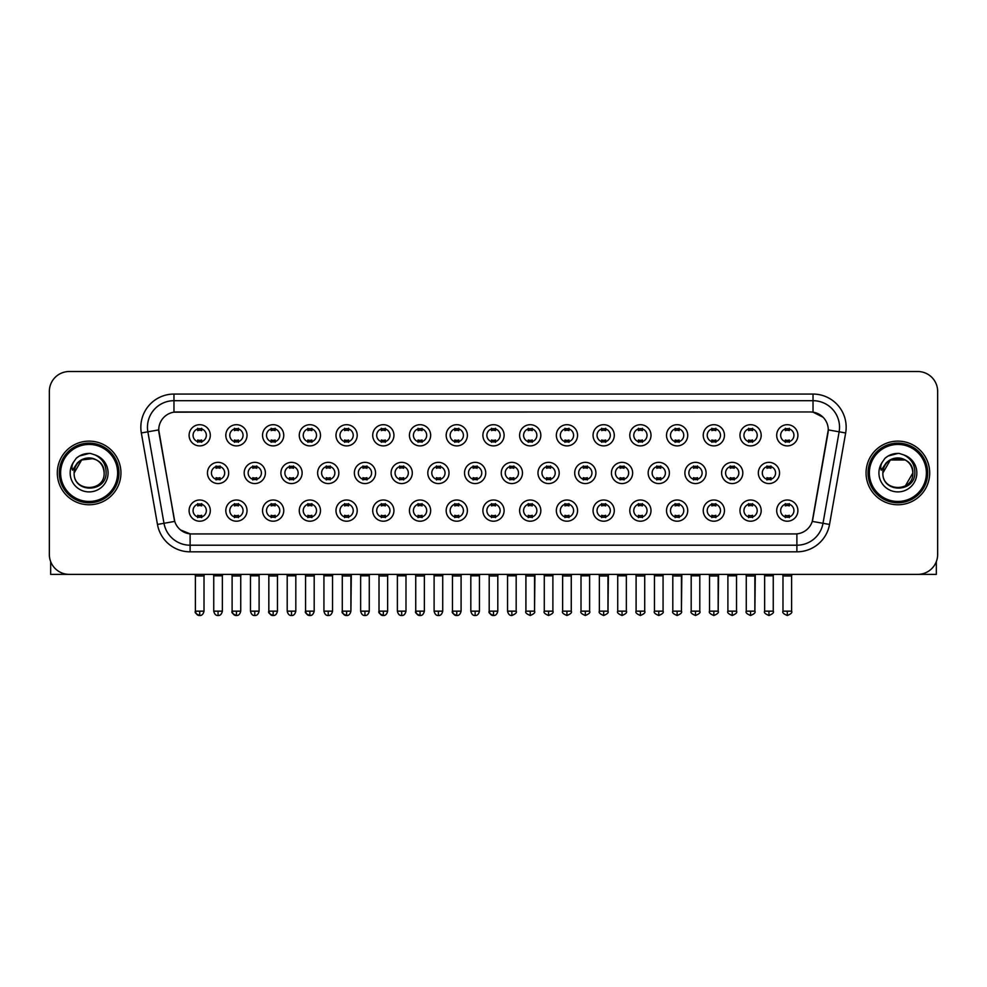 <?xml version="1.0" encoding="UTF-8"?>
<svg xmlns="http://www.w3.org/2000/svg" width="987" height="987" viewBox="0 0 987 987"><rect width="100%" height="100%" fill="white"/><g stroke="black" fill="none" stroke-linecap="round" stroke-linejoin="round"><path stroke-width="1.48" d="M247.034 510.6A10.61 10.61 0 0 1 236.424 521.21A10.61 10.61 0 0 1 225.813 510.6A10.61 10.61 0 0 1 236.424 500.002A10.61 10.61 0 0 1 247.034 510.6M229.798 510.6A6.625 6.625 0 0 0 236.424 517.237A6.625 6.625 0 0 0 243.049 510.6A6.625 6.625 0 0 0 236.424 503.975A6.625 6.625 0 0 0 229.798 510.6M283.75 510.6A10.61 10.61 0 0 1 273.152 521.21A10.61 10.61 0 0 1 262.542 510.6A10.61 10.61 0 0 1 273.152 500.002A10.61 10.61 0 0 1 283.75 510.6M266.515 510.6A6.625 6.625 0 0 0 273.152 517.237A6.625 6.625 0 0 0 279.777 510.6A6.625 6.625 0 0 0 273.152 503.975A6.625 6.625 0 0 0 266.515 510.6M320.479 510.6A10.61 10.61 0 0 1 309.869 521.21A10.61 10.61 0 0 1 299.271 510.6A10.61 10.61 0 0 1 309.869 500.002A10.61 10.61 0 0 1 320.479 510.6M303.243 510.6A6.625 6.625 0 0 0 309.869 517.237A6.625 6.625 0 0 0 316.506 510.6A6.625 6.625 0 0 0 309.869 503.975A6.625 6.625 0 0 0 303.243 510.6M357.208 510.6A10.61 10.61 0 0 1 346.597 521.21A10.61 10.61 0 0 1 335.987 510.6A10.61 10.61 0 0 1 346.597 500.002A10.61 10.61 0 0 1 357.208 510.6M339.972 510.6A6.625 6.625 0 0 0 346.597 517.237A6.625 6.625 0 0 0 353.223 510.6A6.625 6.625 0 0 0 346.597 503.975A6.625 6.625 0 0 0 339.972 510.6M393.936 510.6A10.61 10.61 0 0 1 383.326 521.21A10.61 10.61 0 0 1 372.716 510.6A10.61 10.61 0 0 1 383.326 500.002A10.61 10.61 0 0 1 393.936 510.6M376.701 510.6A6.625 6.625 0 0 0 383.326 517.237A6.625 6.625 0 0 0 389.951 510.6A6.625 6.625 0 0 0 383.326 503.975A6.625 6.625 0 0 0 376.701 510.6M430.653 510.6A10.61 10.61 0 0 1 420.055 521.21A10.61 10.61 0 0 1 409.445 510.6A10.61 10.61 0 0 1 420.055 500.002A10.61 10.61 0 0 1 430.653 510.6M413.417 510.6A6.625 6.625 0 0 0 420.055 517.237A6.625 6.625 0 0 0 426.68 510.6A6.625 6.625 0 0 0 420.055 503.975A6.625 6.625 0 0 0 413.417 510.6M467.382 510.6A10.61 10.61 0 0 1 456.771 521.21A10.61 10.61 0 0 1 446.173 510.6A10.61 10.61 0 0 1 456.771 500.002A10.61 10.61 0 0 1 467.382 510.6M450.146 510.6A6.625 6.625 0 0 0 456.771 517.237A6.625 6.625 0 0 0 463.409 510.6A6.625 6.625 0 0 0 456.771 503.975A6.625 6.625 0 0 0 450.146 510.6M504.11 510.6A10.61 10.61 0 0 1 493.5 521.21A10.61 10.61 0 0 1 482.89 510.6A10.61 10.61 0 0 1 493.5 500.002A10.61 10.61 0 0 1 504.11 510.6M486.875 510.6A6.625 6.625 0 0 0 493.5 517.237A6.625 6.625 0 0 0 500.125 510.6A6.625 6.625 0 0 0 493.5 503.975A6.625 6.625 0 0 0 486.875 510.6M540.827 510.6A10.61 10.61 0 0 1 530.229 521.21A10.61 10.61 0 0 1 519.618 510.6A10.61 10.61 0 0 1 530.229 500.002A10.61 10.61 0 0 1 540.827 510.6M523.591 510.6A6.625 6.625 0 0 0 530.229 517.237A6.625 6.625 0 0 0 536.854 510.6A6.625 6.625 0 0 0 530.229 503.975A6.625 6.625 0 0 0 523.591 510.6M577.555 510.6A10.61 10.61 0 0 1 566.945 521.21A10.61 10.61 0 0 1 556.347 510.6A10.61 10.61 0 0 1 566.945 500.002A10.61 10.61 0 0 1 577.555 510.6M560.32 510.6A6.625 6.625 0 0 0 566.945 517.237A6.625 6.625 0 0 0 573.583 510.6A6.625 6.625 0 0 0 566.945 503.975A6.625 6.625 0 0 0 560.32 510.6M614.284 510.6A10.61 10.61 0 0 1 603.674 521.21A10.61 10.61 0 0 1 593.064 510.6A10.61 10.61 0 0 1 603.674 500.002A10.61 10.61 0 0 1 614.284 510.6M597.049 510.6A6.625 6.625 0 0 0 603.674 517.237A6.625 6.625 0 0 0 610.299 510.6A6.625 6.625 0 0 0 603.674 503.975A6.625 6.625 0 0 0 597.049 510.6M651.013 510.6A10.61 10.61 0 0 1 640.403 521.21A10.61 10.61 0 0 1 629.792 510.6A10.61 10.61 0 0 1 640.403 500.002A10.61 10.61 0 0 1 651.013 510.6M633.777 510.6A6.625 6.625 0 0 0 640.403 517.237A6.625 6.625 0 0 0 647.028 510.6A6.625 6.625 0 0 0 640.403 503.975A6.625 6.625 0 0 0 633.777 510.6M687.729 510.6A10.61 10.61 0 0 1 677.131 521.21A10.61 10.61 0 0 1 666.521 510.6A10.61 10.61 0 0 1 677.131 500.002A10.61 10.61 0 0 1 687.729 510.6M670.494 510.6A6.625 6.625 0 0 0 677.131 517.237A6.625 6.625 0 0 0 683.757 510.6A6.625 6.625 0 0 0 677.131 503.975A6.625 6.625 0 0 0 670.494 510.6M724.458 510.6A10.61 10.61 0 0 1 713.848 521.21A10.61 10.61 0 0 1 703.25 510.6A10.61 10.61 0 0 1 713.848 500.002A10.61 10.61 0 0 1 724.458 510.6M707.223 510.6A6.625 6.625 0 0 0 713.848 517.237A6.625 6.625 0 0 0 720.485 510.6A6.625 6.625 0 0 0 713.848 503.975A6.625 6.625 0 0 0 707.223 510.6M761.187 510.6A10.61 10.61 0 0 1 750.576 521.21A10.61 10.61 0 0 1 739.966 510.6A10.61 10.61 0 0 1 750.576 500.002A10.61 10.61 0 0 1 761.187 510.6M743.951 510.6A6.625 6.625 0 0 0 750.576 517.237A6.625 6.625 0 0 0 757.202 510.6A6.625 6.625 0 0 0 750.576 503.975A6.625 6.625 0 0 0 743.951 510.6M797.903 510.6A10.61 10.61 0 0 1 787.305 521.21A10.61 10.61 0 0 1 776.695 510.6A10.61 10.61 0 0 1 787.305 500.002A10.61 10.61 0 0 1 797.903 510.6M780.668 510.6A6.625 6.625 0 0 0 787.305 517.237A6.625 6.625 0 0 0 793.93 510.6A6.625 6.625 0 0 0 787.305 503.975A6.625 6.625 0 0 0 780.668 510.6M210.305 510.6A10.61 10.61 0 0 1 199.695 521.21A10.61 10.61 0 0 1 189.097 510.6A10.61 10.61 0 0 1 199.695 500.002A10.61 10.61 0 0 1 210.305 510.6M193.07 510.6A6.625 6.625 0 0 0 199.695 517.237A6.625 6.625 0 0 0 206.332 510.6A6.625 6.625 0 0 0 199.695 503.975A6.625 6.625 0 0 0 193.07 510.6M265.392 472.946A10.61 10.61 0 0 1 254.782 483.556A10.61 10.61 0 0 1 244.184 472.946A10.61 10.61 0 0 1 254.782 462.348A10.61 10.61 0 0 1 265.392 472.946M248.156 472.946A6.625 6.625 0 0 0 254.782 479.583A6.625 6.625 0 0 0 261.419 472.946A6.625 6.625 0 0 0 254.782 466.32A6.625 6.625 0 0 0 248.156 472.946M302.121 472.946A10.61 10.61 0 0 1 291.51 483.556A10.61 10.61 0 0 1 280.9 472.946A10.61 10.61 0 0 1 291.51 462.348A10.61 10.61 0 0 1 302.121 472.946M284.885 472.946A6.625 6.625 0 0 0 291.51 479.583A6.625 6.625 0 0 0 298.136 472.946A6.625 6.625 0 0 0 291.51 466.32A6.625 6.625 0 0 0 284.885 472.946M338.837 472.946A10.61 10.61 0 0 1 328.239 483.556A10.61 10.61 0 0 1 317.629 472.946A10.61 10.61 0 0 1 328.239 462.348A10.61 10.61 0 0 1 338.837 472.946M321.602 472.946A6.625 6.625 0 0 0 328.239 479.583A6.625 6.625 0 0 0 334.864 472.946A6.625 6.625 0 0 0 328.239 466.32A6.625 6.625 0 0 0 321.602 472.946M375.566 472.946A10.61 10.61 0 0 1 364.956 483.556A10.61 10.61 0 0 1 354.358 472.946A10.61 10.61 0 0 1 364.956 462.348A10.61 10.61 0 0 1 375.566 472.946M358.33 472.946A6.625 6.625 0 0 0 364.956 479.583A6.625 6.625 0 0 0 371.593 472.946A6.625 6.625 0 0 0 364.956 466.32A6.625 6.625 0 0 0 358.33 472.946M412.295 472.946A10.61 10.61 0 0 1 401.684 483.556A10.61 10.61 0 0 1 391.086 472.946A10.61 10.61 0 0 1 401.684 462.348A10.61 10.61 0 0 1 412.295 472.946M395.059 472.946A6.625 6.625 0 0 0 401.684 479.583A6.625 6.625 0 0 0 408.322 472.946A6.625 6.625 0 0 0 401.684 466.32A6.625 6.625 0 0 0 395.059 472.946M449.023 472.946A10.61 10.61 0 0 1 438.413 483.556A10.61 10.61 0 0 1 427.803 472.946A10.61 10.61 0 0 1 438.413 462.348A10.61 10.61 0 0 1 449.023 472.946M431.788 472.946A6.625 6.625 0 0 0 438.413 479.583A6.625 6.625 0 0 0 445.038 472.946A6.625 6.625 0 0 0 438.413 466.32A6.625 6.625 0 0 0 431.788 472.946M485.74 472.946A10.61 10.61 0 0 1 475.142 483.556A10.61 10.61 0 0 1 464.532 472.946A10.61 10.61 0 0 1 475.142 462.348A10.61 10.61 0 0 1 485.74 472.946M468.504 472.946A6.625 6.625 0 0 0 475.142 479.583A6.625 6.625 0 0 0 481.767 472.946A6.625 6.625 0 0 0 475.142 466.32A6.625 6.625 0 0 0 468.504 472.946M522.468 472.946A10.61 10.61 0 0 1 511.858 483.556A10.61 10.61 0 0 1 501.26 472.946A10.61 10.61 0 0 1 511.858 462.348A10.61 10.61 0 0 1 522.468 472.946M505.233 472.946A6.625 6.625 0 0 0 511.858 479.583A6.625 6.625 0 0 0 518.496 472.946A6.625 6.625 0 0 0 511.858 466.32A6.625 6.625 0 0 0 505.233 472.946M559.197 472.946A10.61 10.61 0 0 1 548.587 483.556A10.61 10.61 0 0 1 537.977 472.946A10.61 10.61 0 0 1 548.587 462.348A10.61 10.61 0 0 1 559.197 472.946M541.962 472.946A6.625 6.625 0 0 0 548.587 479.583A6.625 6.625 0 0 0 555.212 472.946A6.625 6.625 0 0 0 548.587 466.32A6.625 6.625 0 0 0 541.962 472.946M595.914 472.946A10.61 10.61 0 0 1 585.316 483.556A10.61 10.61 0 0 1 574.705 472.946A10.61 10.61 0 0 1 585.316 462.348A10.61 10.61 0 0 1 595.914 472.946M578.678 472.946A6.625 6.625 0 0 0 585.316 479.583A6.625 6.625 0 0 0 591.941 472.946A6.625 6.625 0 0 0 585.316 466.32A6.625 6.625 0 0 0 578.678 472.946M632.642 472.946A10.61 10.61 0 0 1 622.044 483.556A10.61 10.61 0 0 1 611.434 472.946A10.61 10.61 0 0 1 622.044 462.348A10.61 10.61 0 0 1 632.642 472.946M615.407 472.946A6.625 6.625 0 0 0 622.044 479.583A6.625 6.625 0 0 0 628.67 472.946A6.625 6.625 0 0 0 622.044 466.32A6.625 6.625 0 0 0 615.407 472.946M669.371 472.946A10.61 10.61 0 0 1 658.761 483.556A10.61 10.61 0 0 1 648.163 472.946A10.61 10.61 0 0 1 658.761 462.348A10.61 10.61 0 0 1 669.371 472.946M652.136 472.946A6.625 6.625 0 0 0 658.761 479.583A6.625 6.625 0 0 0 665.398 472.946A6.625 6.625 0 0 0 658.761 466.32A6.625 6.625 0 0 0 652.136 472.946M706.1 472.946A10.61 10.61 0 0 1 695.49 483.556A10.61 10.61 0 0 1 684.879 472.946A10.61 10.61 0 0 1 695.49 462.348A10.61 10.61 0 0 1 706.1 472.946M688.864 472.946A6.625 6.625 0 0 0 695.49 479.583A6.625 6.625 0 0 0 702.115 472.946A6.625 6.625 0 0 0 695.49 466.32A6.625 6.625 0 0 0 688.864 472.946M742.816 472.946A10.61 10.61 0 0 1 732.218 483.556A10.61 10.61 0 0 1 721.608 472.946A10.61 10.61 0 0 1 732.218 462.348A10.61 10.61 0 0 1 742.816 472.946M725.581 472.946A6.625 6.625 0 0 0 732.218 479.583A6.625 6.625 0 0 0 738.844 472.946A6.625 6.625 0 0 0 732.218 466.32A6.625 6.625 0 0 0 725.581 472.946M779.545 472.946A10.61 10.61 0 0 1 768.935 483.556A10.61 10.61 0 0 1 758.337 472.946A10.61 10.61 0 0 1 768.935 462.348A10.61 10.61 0 0 1 779.545 472.946M762.309 472.946A6.625 6.625 0 0 0 768.935 479.583A6.625 6.625 0 0 0 775.572 472.946A6.625 6.625 0 0 0 768.935 466.32A6.625 6.625 0 0 0 762.309 472.946M228.663 472.946A10.61 10.61 0 0 1 218.065 483.556A10.61 10.61 0 0 1 207.455 472.946A10.61 10.61 0 0 1 218.065 462.348A10.61 10.61 0 0 1 228.663 472.946M211.428 472.946A6.625 6.625 0 0 0 218.065 479.583A6.625 6.625 0 0 0 224.691 472.946A6.625 6.625 0 0 0 218.065 466.32A6.625 6.625 0 0 0 211.428 472.946M247.034 435.292A10.61 10.61 0 0 1 236.424 445.902A10.61 10.61 0 0 1 225.813 435.292A10.61 10.61 0 0 1 236.424 424.694A10.61 10.61 0 0 1 247.034 435.292M229.798 435.292A6.625 6.625 0 0 0 236.424 441.929A6.625 6.625 0 0 0 243.049 435.292A6.625 6.625 0 0 0 236.424 428.666A6.625 6.625 0 0 0 229.798 435.292M283.75 435.292A10.61 10.61 0 0 1 273.152 445.902A10.61 10.61 0 0 1 262.542 435.292A10.61 10.61 0 0 1 273.152 424.694A10.61 10.61 0 0 1 283.75 435.292M266.515 435.292A6.625 6.625 0 0 0 273.152 441.929A6.625 6.625 0 0 0 279.777 435.292A6.625 6.625 0 0 0 273.152 428.666A6.625 6.625 0 0 0 266.515 435.292M320.479 435.292A10.61 10.61 0 0 1 309.869 445.902A10.61 10.61 0 0 1 299.271 435.292A10.61 10.61 0 0 1 309.869 424.694A10.61 10.61 0 0 1 320.479 435.292M303.243 435.292A6.625 6.625 0 0 0 309.869 441.929A6.625 6.625 0 0 0 316.506 435.292A6.625 6.625 0 0 0 309.869 428.666A6.625 6.625 0 0 0 303.243 435.292M357.208 435.292A10.61 10.61 0 0 1 346.597 445.902A10.61 10.61 0 0 1 335.987 435.292A10.61 10.61 0 0 1 346.597 424.694A10.61 10.61 0 0 1 357.208 435.292M339.972 435.292A6.625 6.625 0 0 0 346.597 441.929A6.625 6.625 0 0 0 353.223 435.292A6.625 6.625 0 0 0 346.597 428.666A6.625 6.625 0 0 0 339.972 435.292M393.936 435.292A10.61 10.61 0 0 1 383.326 445.902A10.61 10.61 0 0 1 372.716 435.292A10.61 10.61 0 0 1 383.326 424.694A10.61 10.61 0 0 1 393.936 435.292M376.701 435.292A6.625 6.625 0 0 0 383.326 441.929A6.625 6.625 0 0 0 389.951 435.292A6.625 6.625 0 0 0 383.326 428.666A6.625 6.625 0 0 0 376.701 435.292M430.653 435.292A10.61 10.61 0 0 1 420.055 445.902A10.61 10.61 0 0 1 409.445 435.292A10.61 10.61 0 0 1 420.055 424.694A10.61 10.61 0 0 1 430.653 435.292M413.417 435.292A6.625 6.625 0 0 0 420.055 441.929A6.625 6.625 0 0 0 426.68 435.292A6.625 6.625 0 0 0 420.055 428.666A6.625 6.625 0 0 0 413.417 435.292M467.382 435.292A10.61 10.61 0 0 1 456.771 445.902A10.61 10.61 0 0 1 446.173 435.292A10.61 10.61 0 0 1 456.771 424.694A10.61 10.61 0 0 1 467.382 435.292M450.146 435.292A6.625 6.625 0 0 0 456.771 441.929A6.625 6.625 0 0 0 463.409 435.292A6.625 6.625 0 0 0 456.771 428.666A6.625 6.625 0 0 0 450.146 435.292M504.11 435.292A10.61 10.61 0 0 1 493.5 445.902A10.61 10.61 0 0 1 482.89 435.292A10.61 10.61 0 0 1 493.5 424.694A10.61 10.61 0 0 1 504.11 435.292M486.875 435.292A6.625 6.625 0 0 0 493.5 441.929A6.625 6.625 0 0 0 500.125 435.292A6.625 6.625 0 0 0 493.5 428.666A6.625 6.625 0 0 0 486.875 435.292M540.827 435.292A10.61 10.61 0 0 1 530.229 445.902A10.61 10.61 0 0 1 519.618 435.292A10.61 10.61 0 0 1 530.229 424.694A10.61 10.61 0 0 1 540.827 435.292M523.591 435.292A6.625 6.625 0 0 0 530.229 441.929A6.625 6.625 0 0 0 536.854 435.292A6.625 6.625 0 0 0 530.229 428.666A6.625 6.625 0 0 0 523.591 435.292M577.555 435.292A10.61 10.61 0 0 1 566.945 445.902A10.61 10.61 0 0 1 556.347 435.292A10.61 10.61 0 0 1 566.945 424.694A10.61 10.61 0 0 1 577.555 435.292M560.32 435.292A6.625 6.625 0 0 0 566.945 441.929A6.625 6.625 0 0 0 573.583 435.292A6.625 6.625 0 0 0 566.945 428.666A6.625 6.625 0 0 0 560.32 435.292M614.284 435.292A10.61 10.61 0 0 1 603.674 445.902A10.61 10.61 0 0 1 593.064 435.292A10.61 10.61 0 0 1 603.674 424.694A10.61 10.61 0 0 1 614.284 435.292M597.049 435.292A6.625 6.625 0 0 0 603.674 441.929A6.625 6.625 0 0 0 610.299 435.292A6.625 6.625 0 0 0 603.674 428.666A6.625 6.625 0 0 0 597.049 435.292M651.013 435.292A10.61 10.61 0 0 1 640.403 445.902A10.61 10.61 0 0 1 629.792 435.292A10.61 10.61 0 0 1 640.403 424.694A10.61 10.61 0 0 1 651.013 435.292M633.777 435.292A6.625 6.625 0 0 0 640.403 441.929A6.625 6.625 0 0 0 647.028 435.292A6.625 6.625 0 0 0 640.403 428.666A6.625 6.625 0 0 0 633.777 435.292M687.729 435.292A10.61 10.61 0 0 1 677.131 445.902A10.61 10.61 0 0 1 666.521 435.292A10.61 10.61 0 0 1 677.131 424.694A10.61 10.61 0 0 1 687.729 435.292M670.494 435.292A6.625 6.625 0 0 0 677.131 441.929A6.625 6.625 0 0 0 683.757 435.292A6.625 6.625 0 0 0 677.131 428.666A6.625 6.625 0 0 0 670.494 435.292M724.458 435.292A10.61 10.61 0 0 1 713.848 445.902A10.61 10.61 0 0 1 703.25 435.292A10.61 10.61 0 0 1 713.848 424.694A10.61 10.61 0 0 1 724.458 435.292M707.223 435.292A6.625 6.625 0 0 0 713.848 441.929A6.625 6.625 0 0 0 720.485 435.292A6.625 6.625 0 0 0 713.848 428.666A6.625 6.625 0 0 0 707.223 435.292M761.187 435.292A10.61 10.61 0 0 1 750.576 445.902A10.61 10.61 0 0 1 739.966 435.292A10.61 10.61 0 0 1 750.576 424.694A10.61 10.61 0 0 1 761.187 435.292M743.951 435.292A6.625 6.625 0 0 0 750.576 441.929A6.625 6.625 0 0 0 757.202 435.292A6.625 6.625 0 0 0 750.576 428.666A6.625 6.625 0 0 0 743.951 435.292M797.903 435.292A10.61 10.61 0 0 1 787.305 445.902A10.61 10.61 0 0 1 776.695 435.292A10.61 10.61 0 0 1 787.305 424.694A10.61 10.61 0 0 1 797.903 435.292M780.668 435.292A6.625 6.625 0 0 0 787.305 441.929A6.625 6.625 0 0 0 793.93 435.292A6.625 6.625 0 0 0 787.305 428.666A6.625 6.625 0 0 0 780.668 435.292M210.305 435.292A10.61 10.61 0 0 1 199.695 445.902A10.61 10.61 0 0 1 189.097 435.292A10.61 10.61 0 0 1 199.695 424.694A10.61 10.61 0 0 1 210.305 435.292M193.07 435.292A6.625 6.625 0 0 0 199.695 441.929A6.625 6.625 0 0 0 206.332 435.292A6.625 6.625 0 0 0 199.695 428.666A6.625 6.625 0 0 0 193.07 435.292M157.464 524.442L141.338 432.96A33.151 33.151 0 0 1 173.971 394.06L813.029 394.06A33.151 33.151 0 0 1 845.662 432.96L829.536 524.442A33.151 33.151 0 0 1 796.891 551.832L190.109 551.832A33.151 33.151 0 0 1 157.464 524.442L174.748 521.395L159.006 432.972A17.902 17.902 0 0 1 176.624 411.961L810.376 411.961A17.902 17.902 0 0 1 827.994 432.972L812.807 519.15A17.902 17.902 0 0 1 795.177 533.942L191.823 533.942A17.902 17.902 0 0 1 174.193 519.15L158.734 429.9L147.865 431.812A26.513 26.513 0 0 1 173.971 400.697L813.029 400.697A26.513 26.513 0 0 1 839.135 431.812L823.01 523.295A26.513 26.513 0 0 1 796.891 545.206L190.109 545.206A26.513 26.513 0 0 1 163.99 523.295L147.865 431.812A26.513 26.513 0 0 1 147.458 427.211M57.308 472.946A31.818 31.818 0 0 0 89.126 504.764A31.818 31.818 0 0 0 120.945 472.946A31.818 31.818 0 0 0 89.126 441.127A31.818 31.818 0 0 0 57.308 472.946A31.818 31.818 0 0 0 89.126 504.764A31.818 31.818 0 0 0 120.945 472.946A31.818 31.818 0 0 0 89.126 441.127A31.818 31.818 0 0 0 57.308 472.946M866.055 472.946A31.818 31.818 0 0 0 897.874 504.764A31.818 31.818 0 0 0 929.692 472.946A31.818 31.818 0 0 0 897.874 441.127A31.818 31.818 0 0 0 866.055 472.946A31.818 31.818 0 0 0 897.874 504.764A31.818 31.818 0 0 0 929.692 472.946A31.818 31.818 0 0 0 897.874 441.127A31.818 31.818 0 0 0 866.055 472.946M173.971 394.06L173.971 412.159L810.376 411.961L813.029 412.159L823.022 417.205M158.734 429.863L158.932 427.211M795.177 533.942L191.823 533.942M190.109 551.832L190.109 533.856L180.559 529.945M845.662 432.96L828.266 429.9L812.252 521.395L829.536 524.442M937.65 391.407A19.888 19.888 0 0 0 917.762 371.519L69.238 371.519A19.888 19.888 0 0 0 49.35 391.407L49.35 554.484A19.888 19.888 0 0 0 69.238 574.372L917.762 574.372A19.888 19.888 0 0 0 937.65 554.484L937.65 391.407L937.65 554.484M49.35 391.407L49.35 554.484M917.762 371.519L69.238 371.519M69.238 574.372L917.762 574.372M197.708 442.312L197.708 439.98A5.083 5.083 0 0 0 201.681 439.98L201.681 442.312M201.681 428.284L201.681 430.616A5.083 5.083 0 0 0 197.708 430.616L197.708 428.284M216.067 479.966L216.067 477.634A5.083 5.083 0 0 0 220.052 477.634L220.052 479.966M218.065 611.163L213.747 611.163C214.5 614.235 215.943 615.678 218.065 615.481L218.065 611.163L222.371 611.163L222.371 575.828L213.747 575.828L213.389 574.372M222.371 575.828L222.729 574.372M220.052 465.938L220.052 468.27A5.083 5.083 0 0 0 216.067 468.27L216.067 465.938M197.708 517.62L197.708 515.288A5.083 5.083 0 0 0 201.681 515.288L201.681 517.62M199.695 611.163L195.389 611.163C194.513 612.545 195.957 613.976 199.695 615.481L199.695 611.163L204.013 611.163L204.013 575.964L195.389 575.964L194.994 574.372M204.013 575.964L204.408 574.372M201.681 503.592L201.681 505.924A5.083 5.083 0 0 0 197.708 505.924L197.708 503.592M234.437 442.312L234.437 439.98A5.083 5.083 0 0 0 238.41 439.98L238.41 442.312M238.41 428.284L238.41 430.616A5.083 5.083 0 0 0 234.437 430.616L234.437 428.284M271.166 442.312L271.166 439.98A5.083 5.083 0 0 0 275.139 439.98L275.139 442.312M275.139 428.284L275.139 430.616A5.083 5.083 0 0 0 271.166 430.616L271.166 428.284M307.882 442.312L307.882 439.98A5.083 5.083 0 0 0 311.867 439.98L311.867 442.312M311.867 428.284L311.867 430.616A5.083 5.083 0 0 0 307.882 430.616L307.882 428.284M344.611 442.312L344.611 439.98A5.083 5.083 0 0 0 348.584 439.98L348.584 442.312M348.584 428.284L348.584 430.616A5.083 5.083 0 0 0 344.611 430.616L344.611 428.284M252.795 479.966L252.795 477.634A5.083 5.083 0 0 0 256.78 477.634L256.78 479.966M254.782 611.163L250.476 611.163C251.229 614.235 252.66 615.678 254.782 615.481L254.782 611.163L259.1 611.163L259.1 575.828L250.476 575.828L250.118 574.372M259.1 575.828L259.458 574.372M256.78 465.938L256.78 468.27A5.083 5.083 0 0 0 252.795 468.27L252.795 465.938M289.524 479.966L289.524 477.634A5.083 5.083 0 0 0 293.497 477.634L293.497 479.966M291.51 611.163L287.205 611.163C287.957 614.235 289.388 615.678 291.51 615.481L291.51 611.163L295.816 611.163L295.816 575.828L287.205 575.828L286.835 574.372M295.816 575.828L296.186 574.372M293.497 465.938L293.497 468.27A5.083 5.083 0 0 0 289.524 468.27L289.524 465.938M326.253 479.966L326.253 477.634A5.083 5.083 0 0 0 330.226 477.634L330.226 479.966M328.239 611.163L323.933 611.163C324.674 614.235 326.117 615.678 328.239 615.481L328.239 611.163L332.545 611.163L332.545 575.828L323.933 575.828L323.563 574.372M332.545 575.828L332.915 574.372M330.226 465.938L330.226 468.27A5.083 5.083 0 0 0 326.253 468.27L326.253 465.938M234.437 517.62L234.437 515.288A5.083 5.083 0 0 0 238.41 515.288L238.41 517.62M236.424 611.163L232.118 611.163C231.242 612.545 232.673 613.976 236.424 615.481L236.424 611.163L240.729 611.163L240.729 575.964L232.118 575.964L231.711 574.372M240.729 575.964L241.124 574.372M238.41 503.592L238.41 505.924A5.083 5.083 0 0 0 234.437 505.924L234.437 503.592M271.166 517.62L271.166 515.288A5.083 5.083 0 0 0 275.139 515.288L275.139 517.62M273.152 611.163L268.834 611.163C267.97 612.545 269.402 613.976 273.152 615.481L273.152 611.163L277.458 611.163L277.458 575.964L268.834 575.964L268.439 574.372M277.458 575.964L277.853 574.372M275.139 503.592L275.139 505.924A5.083 5.083 0 0 0 271.166 505.924L271.166 503.592M307.882 517.62L307.882 515.288A5.083 5.083 0 0 0 311.867 515.288L311.867 517.62M309.869 611.163L305.563 611.163C304.687 612.545 306.13 613.976 309.869 615.481L309.869 611.163L314.187 611.163L314.187 575.964L305.563 575.964L305.168 574.372M314.187 575.964L314.582 574.372M311.867 503.592L311.867 505.924A5.083 5.083 0 0 0 307.882 505.924L307.882 503.592M344.611 517.62L344.611 515.288A5.083 5.083 0 0 0 348.584 515.288L348.584 517.62M346.597 611.163L342.292 611.163C341.416 612.545 342.847 613.976 346.597 615.481L346.597 611.163L350.903 611.163L350.903 575.964L342.292 575.964L341.897 574.372M342.292 611.163L342.292 575.964L342.292 611.163C343.044 614.235 344.475 615.678 346.597 615.481C348.719 615.678 350.151 614.235 350.903 611.163L351.31 574.372M348.584 503.592L348.584 505.924A5.083 5.083 0 0 0 344.611 505.924L344.611 503.592M381.34 517.62L381.34 515.288A5.083 5.083 0 0 0 385.312 515.288L385.312 517.62M383.326 611.163L379.02 611.163C379.773 614.235 381.204 615.678 383.326 615.481L383.326 611.163L387.632 611.163L387.632 575.964L379.02 575.964L378.613 574.372M387.632 575.964L388.027 574.372M385.312 503.592L385.312 505.924A5.083 5.083 0 0 0 381.34 505.924L381.34 503.592M418.056 517.62L418.056 515.288A5.083 5.083 0 0 0 422.041 515.288L422.041 517.62M420.055 611.163L415.737 611.163C416.489 614.235 417.933 615.678 420.055 615.481L420.055 611.163L424.361 611.163L424.361 575.964L415.737 575.964L415.342 574.372M424.361 575.964L424.755 574.372M422.041 503.592L422.041 505.924A5.083 5.083 0 0 0 418.056 505.924L418.056 503.592M454.785 517.62L454.785 515.288A5.083 5.083 0 0 0 458.758 515.288L458.758 517.62M456.771 611.163L452.465 611.163C453.218 614.235 454.649 615.678 456.771 615.481L456.771 611.163L461.089 611.163L461.089 575.964L452.465 575.964L452.071 574.372M461.089 575.964L461.484 574.372M458.758 503.592L458.758 505.924A5.083 5.083 0 0 0 454.785 505.924L454.785 503.592M491.514 517.62L491.514 515.288A5.083 5.083 0 0 0 495.486 515.288L495.486 517.62M493.5 611.163L489.194 611.163C489.947 614.235 491.378 615.678 493.5 615.481L493.5 611.163L497.806 611.163L497.806 575.964L489.194 575.964L488.799 574.372M497.806 575.964L498.201 574.372M495.486 503.592L495.486 505.924A5.083 5.083 0 0 0 491.514 505.924L491.514 503.592M528.242 517.62L528.242 515.288A5.083 5.083 0 0 0 532.215 515.288L532.215 517.62M530.229 611.163L525.911 611.163C525.047 612.545 526.478 613.976 530.229 615.481L530.229 611.163L534.535 611.163L534.535 575.964L525.911 575.964L525.516 574.372M530.229 615.481C533.967 613.976 535.41 612.545 534.535 611.163L534.929 574.372M532.215 503.592L532.215 505.924A5.083 5.083 0 0 0 528.242 505.924L528.242 503.592M564.959 517.62L564.959 515.288A5.083 5.083 0 0 0 568.944 515.288L568.944 517.62M566.945 611.163L562.639 611.163C561.763 612.545 563.207 613.976 566.945 615.481L566.945 611.163L571.263 611.163L571.263 575.964L562.639 575.964L562.245 574.372M571.263 575.964L571.658 574.372M568.944 503.592L568.944 505.924A5.083 5.083 0 0 0 564.959 505.924L564.959 503.592M601.688 517.62L601.688 515.288A5.083 5.083 0 0 0 605.66 515.288L605.66 517.62M603.674 611.163L599.368 611.163C598.492 612.545 599.923 613.976 603.674 615.481L603.674 611.163L607.98 611.163L607.98 575.964L599.368 575.964L598.973 574.372M603.674 615.481C607.424 613.976 608.856 612.545 607.98 611.163L608.387 574.372M605.66 503.592L605.66 505.924A5.083 5.083 0 0 0 601.688 505.924L601.688 503.592M638.416 517.62L638.416 515.288A5.083 5.083 0 0 0 642.389 515.288L642.389 517.62M640.403 611.163L636.097 611.163C635.221 612.545 636.652 613.976 640.403 615.481L640.403 611.163L644.708 611.163L644.708 575.964L636.097 575.964L635.69 574.372M644.708 575.964L645.103 574.372M642.389 503.592L642.389 505.924A5.083 5.083 0 0 0 638.416 505.924L638.416 503.592M675.133 517.62L675.133 515.288A5.083 5.083 0 0 0 679.118 515.288L679.118 517.62M677.131 611.163L672.813 611.163C671.937 612.545 673.381 613.976 677.131 615.481L677.131 611.163L681.437 611.163L681.437 575.964L672.813 575.964L672.418 574.372M677.131 615.481C680.87 613.976 682.313 612.545 681.437 611.163L681.832 574.372M679.118 503.592L679.118 505.924A5.083 5.083 0 0 0 675.133 505.924L675.133 503.592M711.861 517.62L711.861 515.288A5.083 5.083 0 0 0 715.834 515.288L715.834 517.62M713.848 611.163L709.542 611.163C708.666 612.545 710.109 613.976 713.848 615.481L713.848 611.163L718.166 611.163L718.166 575.964L709.542 575.964L709.147 574.372M713.848 615.481C717.598 613.976 719.029 612.545 718.166 611.163L718.561 574.372M715.834 503.592L715.834 505.924A5.083 5.083 0 0 0 711.861 505.924L711.861 503.592M748.59 517.62L748.59 515.288A5.083 5.083 0 0 0 752.563 515.288L752.563 517.62M750.576 611.163L746.271 611.163C745.395 612.545 746.826 613.976 750.576 615.481L750.576 611.163L754.882 611.163L754.882 575.964L746.271 575.964L745.876 574.372M750.576 615.481C754.327 613.976 755.758 612.545 754.882 611.163L755.289 574.372M752.563 503.592L752.563 505.924A5.083 5.083 0 0 0 748.59 505.924L748.59 503.592M785.319 517.62L785.319 515.288A5.083 5.083 0 0 0 789.292 515.288L789.292 517.62M787.305 611.163L782.987 611.163C782.123 612.545 783.555 613.976 787.305 615.481L787.305 611.163L791.611 611.163L791.611 575.964L782.987 575.964L782.592 574.372M791.611 575.964L792.006 574.372M789.292 503.592L789.292 505.924A5.083 5.083 0 0 0 785.319 505.924L785.319 503.592M50.67 561.628L50.67 574.372L127.57 574.372M936.33 561.628L936.33 574.372L859.43 574.372M118.958 472.946A29.832 29.832 0 0 0 89.126 443.114A29.832 29.832 0 0 0 59.294 472.946A29.832 29.832 0 0 0 89.126 502.778A29.832 29.832 0 0 0 118.958 472.946M117.626 472.946A28.5 28.5 0 0 0 89.126 444.446A28.5 28.5 0 0 0 60.614 472.946A28.5 28.5 0 0 0 89.126 501.458A28.5 28.5 0 0 0 117.626 472.946M74.827 468.443L74.124 472.946C73.297 493.303 106.226 492.932 106.115 472.946C106.177 464.68 102.488 458.671 95.048 454.933L90.57 453.465C85.166 453.144 80.403 454.736 76.27 458.227L73.569 462.101C71.928 464.877 71.57 467.579 72.495 470.182L77.319 463.026C81.81 458.536 87.164 457.055 93.37 458.573A14.99 14.99 0 0 0 74.827 468.443M74.136 472.946C73.223 453.613 105.029 453.613 104.116 472.946C105.029 492.279 73.223 492.279 74.136 472.946C73.223 453.613 105.029 453.613 104.116 472.946C105.029 492.279 73.223 492.279 74.136 472.946C73.223 453.613 105.029 453.613 104.116 472.946C105.029 492.279 73.223 492.279 74.136 472.946C73.223 453.613 105.029 453.613 104.116 472.946C105.029 492.279 73.223 492.279 74.136 472.946C73.223 453.613 105.029 453.613 104.116 472.946C105.029 453.613 73.223 453.613 74.136 472.946C73.223 453.613 105.029 453.613 104.116 472.946C105.029 453.613 73.223 453.613 74.136 472.946L81.637 459.967L93.383 458.585C100.069 460.966 103.647 465.753 104.116 472.946C105.029 453.613 73.223 453.613 74.136 472.946L81.637 459.967L93.383 458.585M76.32 458.19L79.355 456.031L89.274 453.403L79.355 456.031L76.32 458.19L79.355 456.031L89.274 453.403L79.355 456.031L76.32 458.19L79.355 456.031L89.274 453.403L79.355 456.031L76.32 458.19L79.355 456.031L89.274 453.403L79.355 456.031L76.32 458.19L79.355 456.031L89.274 453.403L79.355 456.031L76.32 458.19L79.355 456.031L89.274 453.403L79.355 456.031L76.32 458.19L79.355 456.031L89.274 453.403M927.706 472.946A29.832 29.832 0 0 0 897.874 443.114A29.832 29.832 0 0 0 868.042 472.946A29.832 29.832 0 0 0 897.874 502.778A29.832 29.832 0 0 0 927.706 472.946M926.386 472.946A28.5 28.5 0 0 0 897.874 444.446A28.5 28.5 0 0 0 869.374 472.946A28.5 28.5 0 0 0 897.874 501.458A28.5 28.5 0 0 0 926.386 472.946M883.587 468.443L882.871 472.946C882.045 493.303 914.974 492.932 914.863 472.946C914.924 464.68 911.235 458.671 903.796 454.933L899.317 453.465C893.914 453.144 889.151 454.736 885.031 458.227L882.329 462.101C880.675 464.877 880.318 467.579 881.243 470.182L886.067 463.026C890.57 458.536 895.912 457.055 902.118 458.573A14.99 14.99 0 0 0 883.587 468.443M902.118 458.573C908.817 460.966 912.395 465.753 912.864 472.946C913.777 492.279 881.971 492.279 882.884 472.946C881.971 453.613 913.777 453.613 912.864 472.946C913.777 492.279 881.971 492.279 882.884 472.946C881.971 453.613 913.777 453.613 912.864 472.946C913.777 492.279 881.971 492.279 882.884 472.946C881.971 453.613 913.777 453.613 912.864 472.946C913.777 492.279 881.971 492.279 882.884 472.946C881.971 453.613 913.777 453.613 912.864 472.946L905.363 485.925M905.363 459.967L890.385 459.967L882.884 472.946L890.385 459.967L905.363 459.967L890.385 459.967L882.884 472.946L890.385 459.967L905.363 459.967L890.385 459.967L882.884 472.946L890.385 459.967L905.363 459.967L890.385 459.967L882.884 472.946L890.385 459.967M885.068 458.19L888.103 456.031L898.034 453.403L888.103 456.031L885.068 458.19L888.103 456.031L898.034 453.403L888.103 456.031L885.068 458.19L888.103 456.031L898.034 453.403L888.103 456.031L885.068 458.19L888.103 456.031L898.034 453.403L888.103 456.031L885.068 458.19L888.103 456.031L898.034 453.403L888.103 456.031L885.068 458.19L888.103 456.031L898.034 453.403L888.103 456.031L885.068 458.19L888.103 456.031L898.034 453.403M381.34 442.312L381.34 439.98A5.083 5.083 0 0 0 385.312 439.98L385.312 442.312M385.312 428.284L385.312 430.616A5.083 5.083 0 0 0 381.34 430.616L381.34 428.284M418.056 442.312L418.056 439.98A5.083 5.083 0 0 0 422.041 439.98L422.041 442.312M422.041 428.284L422.041 430.616A5.083 5.083 0 0 0 418.056 430.616L418.056 428.284M454.785 442.312L454.785 439.98A5.083 5.083 0 0 0 458.758 439.98L458.758 442.312M458.758 428.284L458.758 430.616A5.083 5.083 0 0 0 454.785 430.616L454.785 428.284M362.969 479.966L362.969 477.634A5.083 5.083 0 0 0 366.954 477.634L366.954 479.966M364.956 611.163L360.65 611.163C361.402 614.235 362.846 615.678 364.956 615.481L364.956 611.163L369.274 611.163L369.274 575.828L360.65 575.828L360.292 574.372M369.274 575.828L369.632 574.372M366.954 465.938L366.954 468.27A5.083 5.083 0 0 0 362.969 468.27L362.969 465.938M399.698 479.966L399.698 477.634A5.083 5.083 0 0 0 403.671 477.634L403.671 479.966M401.684 611.163L397.379 611.163C398.131 614.235 399.562 615.678 401.684 615.481L401.684 611.163L405.99 611.163L405.99 575.828L397.379 575.828L397.008 574.372M405.99 575.828L406.36 574.372M403.671 465.938L403.671 468.27A5.083 5.083 0 0 0 399.698 468.27L399.698 465.938M436.427 479.966L436.427 477.634A5.083 5.083 0 0 0 440.399 477.634L440.399 479.966M438.413 611.163L434.107 611.163C434.86 614.235 436.291 615.678 438.413 615.481L438.413 611.163L442.719 611.163L442.719 575.828L434.107 575.828L433.737 574.372M442.719 575.828L443.089 574.372M440.399 465.938L440.399 468.27A5.083 5.083 0 0 0 436.427 468.27L436.427 465.938M491.514 442.312L491.514 439.98A5.083 5.083 0 0 0 495.486 439.98L495.486 442.312M495.486 428.284L495.486 430.616A5.083 5.083 0 0 0 491.514 430.616L491.514 428.284M528.242 442.312L528.242 439.98A5.083 5.083 0 0 0 532.215 439.98L532.215 442.312M532.215 428.284L532.215 430.616A5.083 5.083 0 0 0 528.242 430.616L528.242 428.284M564.959 442.312L564.959 439.98A5.083 5.083 0 0 0 568.944 439.98L568.944 442.312M568.944 428.284L568.944 430.616A5.083 5.083 0 0 0 564.959 430.616L564.959 428.284M601.688 442.312L601.688 439.98A5.083 5.083 0 0 0 605.66 439.98L605.66 442.312M605.66 428.284L605.66 430.616A5.083 5.083 0 0 0 601.688 430.616L601.688 428.284M638.416 442.312L638.416 439.98A5.083 5.083 0 0 0 642.389 439.98L642.389 442.312M642.389 428.284L642.389 430.616A5.083 5.083 0 0 0 638.416 430.616L638.416 428.284M473.143 479.966L473.143 477.634A5.083 5.083 0 0 0 477.128 477.634L477.128 479.966M475.142 611.163L470.824 611.163C471.576 614.235 473.02 615.678 475.142 615.481L475.142 611.163L479.448 611.163L479.448 575.828L470.824 575.828L470.466 574.372M479.448 575.828L479.805 574.372M477.128 465.938L477.128 468.27A5.083 5.083 0 0 0 473.143 468.27L473.143 465.938M509.872 479.966L509.872 477.634A5.083 5.083 0 0 0 513.857 477.634L513.857 479.966M511.858 611.163L507.552 611.163C508.305 614.235 509.736 615.678 511.858 615.481L511.858 611.163L516.176 611.163L516.176 575.828L507.552 575.828L507.195 574.372M516.176 575.828L516.534 574.372M513.857 465.938L513.857 468.27A5.083 5.083 0 0 0 509.872 468.27L509.872 465.938M546.601 479.966L546.601 477.634A5.083 5.083 0 0 0 550.573 477.634L550.573 479.966M548.587 611.163L544.281 611.163C543.405 612.545 544.836 613.976 548.587 615.481L548.587 611.163L552.893 611.163L552.893 575.828L544.281 575.828L543.911 574.372M552.893 575.828L553.263 574.372M550.573 465.938L550.573 468.27A5.083 5.083 0 0 0 546.601 468.27L546.601 465.938M583.329 479.966L583.329 477.634A5.083 5.083 0 0 0 587.302 477.634L587.302 479.966M585.316 611.163L581.01 611.163C580.134 612.545 581.565 613.976 585.316 615.481L585.316 611.163L589.621 611.163L589.621 575.828L581.01 575.828L580.64 574.372M589.621 575.828L589.992 574.372M587.302 465.938L587.302 468.27A5.083 5.083 0 0 0 583.329 468.27L583.329 465.938M620.046 479.966L620.046 477.634A5.083 5.083 0 0 0 624.031 477.634L624.031 479.966M622.044 611.163L617.726 611.163C616.85 612.545 618.294 613.976 622.044 615.481L622.044 611.163L626.35 611.163L626.35 575.828L617.726 575.828L617.368 574.372M626.35 575.828L626.708 574.372M624.031 465.938L624.031 468.27A5.083 5.083 0 0 0 620.046 468.27L620.046 465.938M675.133 442.312L675.133 439.98A5.083 5.083 0 0 0 679.118 439.98L679.118 442.312M679.118 428.284L679.118 430.616A5.083 5.083 0 0 0 675.133 430.616L675.133 428.284M711.861 442.312L711.861 439.98A5.083 5.083 0 0 0 715.834 439.98L715.834 442.312M715.834 428.284L715.834 430.616A5.083 5.083 0 0 0 711.861 430.616L711.861 428.284M748.59 442.312L748.59 439.98A5.083 5.083 0 0 0 752.563 439.98L752.563 442.312M752.563 428.284L752.563 430.616A5.083 5.083 0 0 0 748.59 430.616L748.59 428.284M785.319 442.312L785.319 439.98A5.083 5.083 0 0 0 789.292 439.98L789.292 442.312M789.292 428.284L789.292 430.616A5.083 5.083 0 0 0 785.319 430.616L785.319 428.284M656.774 479.966L656.774 477.634A5.083 5.083 0 0 0 660.747 477.634L660.747 479.966M658.761 611.163L654.455 611.163C653.579 612.545 655.023 613.976 658.761 615.481L658.761 611.163L663.067 611.163L663.067 575.828L654.455 575.828L654.085 574.372M663.067 575.828L663.437 574.372M660.747 465.938L660.747 468.27A5.083 5.083 0 0 0 656.774 468.27L656.774 465.938M693.503 479.966L693.503 477.634A5.083 5.083 0 0 0 697.476 477.634L697.476 479.966M695.49 611.163L691.184 611.163C690.308 612.545 691.739 613.976 695.49 615.481L695.49 611.163L699.795 611.163L699.795 575.828L691.184 575.828L690.814 574.372M699.795 575.828L700.165 574.372M697.476 465.938L697.476 468.27A5.083 5.083 0 0 0 693.503 468.27L693.503 465.938M730.22 479.966L730.22 477.634A5.083 5.083 0 0 0 734.205 477.634L734.205 479.966M732.218 611.163L727.9 611.163C727.037 612.545 728.468 613.976 732.218 615.481L732.218 611.163L736.524 611.163L736.524 575.828L727.9 575.828L727.542 574.372M736.524 575.828L736.882 574.372M734.205 465.938L734.205 468.27A5.083 5.083 0 0 0 730.22 468.27L730.22 465.938M766.948 479.966L766.948 477.634A5.083 5.083 0 0 0 770.933 477.634L770.933 479.966M768.935 611.163L764.629 611.163C763.753 612.545 765.196 613.976 768.935 615.481L768.935 611.163L773.253 611.163L773.253 575.828L764.629 575.828L764.271 574.372M773.253 575.828L773.611 574.372M770.933 465.938L770.933 468.27A5.083 5.083 0 0 0 766.948 468.27L766.948 465.938M813.029 394.06L813.029 412.159M796.891 533.856L796.891 551.832M141.338 432.96L147.865 431.812M73.569 462.101A18.963 18.963 0 0 0 89.126 491.908A18.963 18.963 0 0 0 95.048 454.933M882.329 462.101A18.963 18.963 0 0 0 897.874 491.908A18.963 18.963 0 0 0 903.796 454.933M213.747 611.163L213.747 575.828M222.371 611.163C221.619 614.235 220.187 615.678 218.065 615.481M195.389 575.964L195.389 611.163C196.142 614.235 197.573 615.678 199.695 615.481C201.817 615.678 203.26 614.235 204.013 611.163M250.476 611.163L250.476 575.828M259.1 611.163C258.347 614.235 256.904 615.678 254.782 615.481M287.205 611.163L287.205 575.828M295.816 611.163C295.064 614.235 293.632 615.678 291.51 615.481M323.933 611.163L323.933 575.828M332.545 611.163C331.792 614.235 330.361 615.678 328.239 615.481M232.118 575.964L232.118 611.163C232.87 614.235 234.301 615.678 236.424 615.481C238.546 615.678 239.977 614.235 240.729 611.163M268.834 575.964L268.834 611.163C269.587 614.235 271.03 615.678 273.152 615.481C275.274 615.678 276.705 614.235 277.458 611.163M305.563 575.964L305.563 611.163C306.315 614.235 307.759 615.678 309.869 615.481C311.991 615.678 313.434 614.235 314.187 611.163M387.632 611.163C386.879 614.235 385.448 615.678 383.326 615.481C379.576 613.976 378.144 612.545 379.02 611.163L379.02 575.964M424.361 611.163C423.608 614.235 422.165 615.678 420.055 615.481C416.304 613.976 414.861 612.545 415.737 611.163L415.737 575.964M456.771 615.481C458.893 615.678 460.337 614.235 461.089 611.163C460.337 614.235 458.893 615.678 456.771 615.481C453.033 613.976 451.59 612.545 452.465 611.163L452.465 575.964M493.5 615.481C495.622 615.678 497.053 614.235 497.806 611.163C497.053 614.235 495.622 615.678 493.5 615.481C489.749 613.976 488.318 612.545 489.194 611.163L489.194 575.964M525.911 611.163L525.911 575.964M562.639 611.163L562.639 575.964L562.639 611.163M571.263 611.163C572.139 612.545 570.696 613.976 566.945 615.481M599.368 611.163L599.368 575.964L599.368 611.163M636.097 611.163L636.097 575.964L636.097 611.163M644.708 611.163C645.584 612.545 644.153 613.976 640.403 615.481M672.813 611.163L672.813 575.964M709.542 611.163L709.542 575.964L709.542 611.163M746.271 611.163L746.271 575.964L746.271 611.163M782.987 611.163L782.987 575.964M791.611 611.163C792.487 612.545 791.043 613.976 787.305 615.481M360.65 611.163L360.65 575.828M369.274 611.163C368.521 614.235 367.078 615.678 364.956 615.481M397.379 611.163L397.379 575.828M405.99 611.163C405.25 614.235 403.806 615.678 401.684 615.481M434.107 611.163L434.107 575.828M442.719 611.163C441.966 614.235 440.535 615.678 438.413 615.481M470.824 611.163L470.824 575.828M479.448 611.163C478.695 614.235 477.264 615.678 475.142 615.481M507.552 611.163L507.552 575.828M516.176 611.163C517.04 612.545 515.609 613.976 511.858 615.481M544.281 611.163L544.281 575.828M552.893 611.163C553.769 612.545 552.338 613.976 548.587 615.481M581.01 611.163L581.01 575.828M589.621 611.163C590.497 612.545 589.054 613.976 585.316 615.481M617.726 611.163L617.726 575.828M626.35 611.163C627.226 612.545 625.783 613.976 622.044 615.481M654.455 611.163L654.455 575.828M663.067 611.163C663.943 612.545 662.511 613.976 658.761 615.481M691.184 611.163L691.184 575.828M699.795 611.163C700.671 612.545 699.24 613.976 695.49 615.481M727.9 611.163L727.9 575.828M736.524 611.163C737.4 612.545 735.957 613.976 732.218 615.481M764.629 611.163L764.629 575.828M773.253 611.163C774.116 612.545 772.685 613.976 768.935 615.481"/></g></svg>
